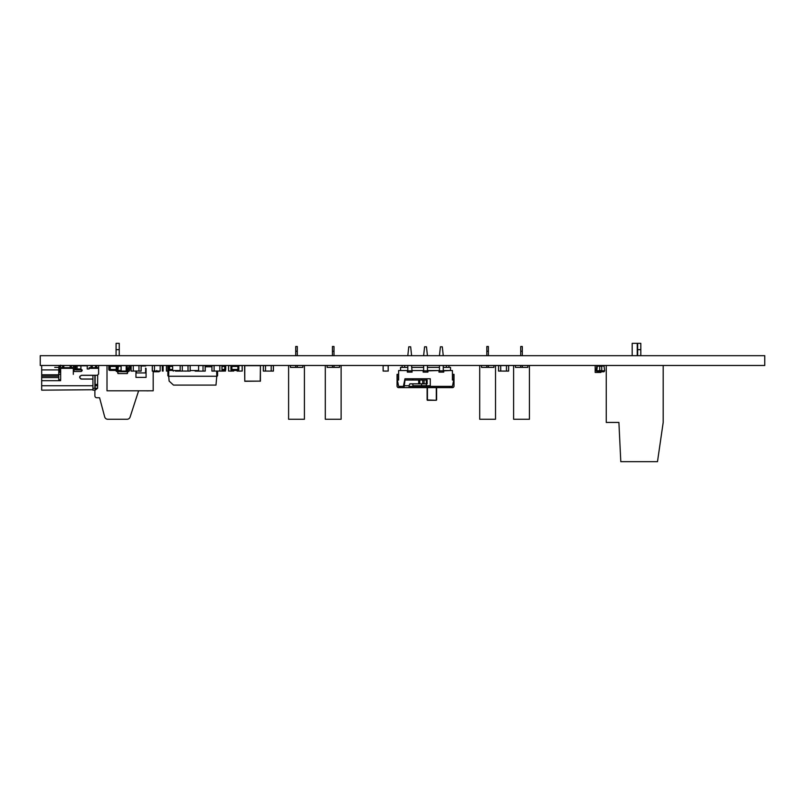 <?xml version="1.0" encoding="UTF-8"?>
<svg xmlns="http://www.w3.org/2000/svg" width="805" height="805" viewBox="0 0 805 805"><rect width="100%" height="100%" fill="white"/><g stroke="black" fill="none" stroke-linecap="round" stroke-linejoin="round"><path stroke-width="1.21" d="M764.75 365.48L40.25 365.48L40.25 355.679L764.75 355.679L764.75 365.48M231.79 371.115L230.2 371.115M233.52 370.421L233.631 371.115L233.722 370.421M233.631 370.431L233.631 371.055L228.57 371.055L228.57 365.611L231.407 365.611M234.295 365.55L231.88 365.55M231.538 365.55L227.966 365.48M167.853 371.055L166.404 371.055L166.404 365.611L168.215 365.611M168.336 365.55L165.8 365.48M160.155 371.115L159.642 371.115M163.143 371.055L163.083 365.55L163.083 371.055L162.369 371.055L162.369 365.611L162.308 371.055L162.308 365.55L163.143 365.611L163.083 371.115L163.143 365.611M165.538 365.48L157.418 365.48M240.333 371.115L238.743 371.115M242.235 371.055L242.174 365.55L242.174 371.055L237.113 371.055L237.113 370.421L237.173 371.115L237.173 370.421M242.838 365.55L238.23 365.55M244.599 365.671L244.78 381.298L260.418 381.117L260.418 365.671L260.226 381.298L260.418 365.671L260.226 381.117L244.78 381.117L244.78 365.671L260.418 365.671L260.226 381.298M237.888 365.48L231.88 365.48L231.88 366.436L237.888 366.436L237.888 365.48A0.946 0.946 90 0 1 238.844 366.436A0.946 0.946 -90 0 0 237.888 365.48M238.844 366.436L238.844 369.475A0.946 0.946 90 0 1 237.888 370.421A0.946 0.946 -90 0 0 238.844 369.475L238.844 366.436L237.888 366.436L237.888 369.475L231.88 369.475L231.88 370.421A0.946 0.946 90 0 1 230.934 369.475L230.934 366.436A0.946 0.946 90 0 1 231.88 365.48M231.88 370.421L237.888 370.421L237.888 369.475L238.844 369.475M232.615 370.421L233.138 370.431M232.092 370.431L232.615 370.431M226.074 365.55L218.749 365.611M225.098 365.55A0.946 0.946 90 0 1 225.712 366.436A0.946 0.946 -90 0 0 225.098 365.55M225.712 369.475A0.946 0.946 90 0 1 224.756 370.421A0.946 0.946 -90 0 0 225.712 369.475L225.712 366.436L225.712 369.475L225.712 366.436L225.712 369.475L222.019 369.475M222.019 370.421L224.756 370.421L224.756 365.55M150.032 390.797L146.872 390.858L150.032 390.797M107.005 365.48L107.005 390.797L153.192 390.797L153.192 371.115M223.569 371.115L220.409 371.115L222.019 371.055L222.019 365.611L222.019 371.055L222.019 365.611L222.019 371.055L214.11 371.055L214.11 365.55L221.959 365.55L221.959 371.115L219.805 371.115L219.805 365.611M225.47 371.055L225.47 370.099M216.766 376.257L215.992 385.092L173.498 385.092L169.131 381.087L168.708 376.257M217.592 371.055L217.592 375.452A0.805 0.805 90 0 1 216.787 376.257L168.648 376.257L168.819 369.998M216.787 376.257L216.656 371.115L216.787 376.257M211.886 366.768L205.245 366.768M168.648 365.48A0.805 0.805 90 0 0 167.853 366.285L167.853 375.452A0.805 0.805 -90 0 0 168.648 376.257M206.664 366.768L206.845 365.55M273.358 365.55L273.358 371.055L271.204 371.055L271.204 365.611L273.358 365.55L273.358 371.115L265.509 371.055L265.509 365.611L271.204 365.55M268.307 371.115L267.491 371.055L268.307 371.055M265.509 371.115L263.295 371.055L263.356 365.55L263.356 371.115M263.295 365.611L265.509 365.611L265.509 371.055L263.295 371.055M273.418 371.055L273.418 365.611M265.821 365.48L260.367 365.55M276.578 365.48L270.893 365.48M182.312 371.055L188.008 371.055L188.008 365.611L182.312 365.55L182.312 371.115L180.159 371.055L182.312 371.115M190.222 371.055L188.008 371.115L190.161 371.055L190.161 365.55L190.222 371.055L190.161 365.55M190.222 365.611L188.008 365.55M185.2 371.055L184.546 371.055M185.2 371.115L185.834 371.115M180.159 371.115L180.159 365.55L180.159 371.055L175.49 371.115M193.381 365.48L187.686 365.48M182.624 365.48L176.929 365.48M486.814 351.222L486.814 346.502L488.394 346.502L488.394 355.679L488.394 346.502L488.394 351.222L486.814 351.222L486.814 355.679M488.394 365.48L488.394 367.382L488.394 365.48M486.814 365.48L486.814 367.382M488.394 346.502L488.394 351.222M479.7 365.48L479.7 419.264L495.518 419.264L495.518 365.48M493.928 365.48L493.928 367.382L481.511 367.382L481.511 365.48M332.425 351.222L332.425 346.502L334.005 346.502L334.005 355.679L334.005 346.502L334.005 351.222L332.425 351.222L332.425 355.679M334.005 365.48L334.005 367.382L334.005 365.48M332.425 365.48L332.425 367.382M334.005 346.502L334.005 351.222M325.3 365.48L325.3 419.264L341.119 419.264L341.119 365.48M339.539 365.48L339.539 367.382L327.112 367.382L327.112 365.48M162.369 365.611L160.155 365.611L160.155 371.055L154.459 371.055L154.459 365.611L160.155 365.55M157.257 371.055L156.442 371.115L157.257 371.055M154.459 371.115L152.246 371.055L152.306 365.55L152.306 371.115L154.459 371.115L152.306 371.115M152.246 365.611L154.459 365.611L154.459 371.055L152.246 371.055M156.583 371.115L157.921 371.115M154.781 365.48L149.086 365.48M214.11 365.55L214.11 371.115L211.886 371.055L211.946 365.55L211.886 371.055M172.652 369.475L169.603 369.475L169.603 366.436L168.658 366.436A0.946 0.946 116.6 0 1 169.603 365.48L169.603 366.436L172.652 366.436M169.603 370.421L172.652 370.421L169.603 370.421A0.946 0.946 116.6 0 1 168.658 369.475L169.603 369.475L169.603 370.421M168.658 366.436L168.658 369.475L168.658 366.436L169.603 366.436M75.841 368.962L75.841 365.802L75.841 368.962L80.903 368.962L82.17 370.23A1.268 1.268 -90 0 1 81.939 370.954M81.375 371.407A1.268 1.268 -90 0 1 80.903 371.497L74.573 371.497A1.268 1.268 -90 0 1 73.748 371.186M82.17 370.23L80.903 371.497M75.72 365.48L75.72 369.918L82.13 369.918A1.268 1.268 -90 0 1 82.16 370.059M73.315 369.918L74.573 369.918L74.573 365.48L74.573 369.918M73.688 371.125A1.268 1.268 -90 0 1 73.315 370.23L73.315 368.328L60.657 368.328L60.657 365.168M59.389 365.48L59.389 369.918M59.711 372.443L59.077 372.443L58.755 369.918L58.755 376.136L41.679 376.136L41.679 365.48L41.679 369.918L58.755 369.918L59.077 365.48L59.077 369.918L59.077 368.589L59.077 369.918L60.657 369.918L60.657 372.443L59.711 372.443L59.711 369.918M59.077 368.589L58.755 368.056M92.927 375.291L92.927 379.719L92.293 379.085L81.536 379.085C79.091 377.827 79.091 376.559 81.536 375.291L97.355 375.291L98.623 374.023L98.623 368.328L89.134 368.328L89.134 368.962L87.232 368.962L87.232 365.802L75.841 365.802M73.315 365.48L73.315 368.328M74.573 371.497L73.315 370.23L73.315 374.345M54.74 365.48L47.586 365.48M80.903 365.802L80.903 368.962M77.109 368.962L77.109 365.802M62.559 365.48L62.559 367.694L71.414 367.694L71.414 365.48L71.414 367.694L73.315 367.694M41.679 390.163L41.679 385.736L41.679 390.163L92.927 389.741M41.679 369.918L41.679 388.262L41.679 377.575L58.755 377.575L58.755 376.136M41.679 376.136L41.679 377.575M41.679 365.48L41.679 367.382M58.755 367.382L54.74 367.382M97.677 374.979L97.596 388.262L95.141 390.163L92.927 390.163L92.927 379.719M41.679 380.695L60.657 380.695L58.755 380.695L58.755 377.575M95.141 390.163L95.141 388.262L92.927 388.262M89.134 367.694L90.995 367.694L90.995 365.48M90.995 367.694L98.623 367.694L98.623 368.328M60.657 365.48L60.657 367.694L62.559 367.694M97.596 388.262L95.141 388.262L95.141 384.468L95.141 385.736L97.677 385.736M60.657 367.694L60.657 379.356M98.623 365.48L98.623 367.694M96.751 365.48L96.751 367.694M95.141 375.291L95.141 384.468L97.677 384.468M79.876 376.267L79.776 377.887M80.611 378.843L81.536 379.085M81.536 379.024C79.172 377.807 79.172 376.579 81.536 375.351C79.172 376.579 79.172 377.807 81.536 379.024L92.927 379.024M92.927 375.351L81.536 375.351M58.755 374.345L60.657 374.345M58.755 379.719L60.657 379.719M642.722 365.48L635.759 365.48M637.661 349.662L637.661 343.343L640.82 343.343L640.82 355.679L640.82 349.662L637.661 349.662L637.661 355.679M640.82 349.662L640.82 355.679M640.82 343.343L637.661 343.343L640.82 343.343M117.349 419.264L108.172 419.264L117.349 419.264M138.621 390.797L130.088 417.081A3.16 3.16 116.6 0 1 127.079 419.264L107.759 419.264A3.16 3.16 116.6 0 1 104.7 416.92L99.568 397.75L96.791 397.75A1.902 1.902 116.6 0 1 94.889 395.859L94.889 390.163M94.889 388.262L94.889 375.291M119.251 355.679L119.251 349.662L119.251 355.679L119.251 349.662L116.081 349.662L116.081 355.679M116.081 349.662L116.081 343.343L119.251 343.343L119.251 349.662M295.727 351.222L295.727 346.502L297.307 346.502L297.307 355.679L297.307 346.502L297.307 351.222L297.307 346.502L297.307 351.222L295.727 351.222L295.727 355.679M297.307 365.48L297.307 367.382L297.307 365.48M295.727 365.48L295.727 367.382M297.307 346.502L297.307 351.222M288.603 365.48L288.603 419.264L304.421 419.264L304.421 365.48M302.841 365.48L302.841 367.382L290.414 367.382L290.414 365.48M520.724 351.222L520.724 346.502L522.314 346.502L522.314 355.679L522.314 346.502L522.314 351.222L522.314 346.502L522.314 351.222L520.724 351.222L520.724 355.679M522.314 365.48L522.314 367.382L522.314 365.48M520.724 365.48L520.724 367.382M522.314 346.502L522.314 351.222M513.61 365.48L513.61 419.264L529.428 419.264L529.428 365.48M527.849 365.48L527.849 367.382L515.421 367.382L515.421 365.48M178.388 371.055L177.724 371.115L178.388 371.055M175.49 370.542L175.49 371.055M178.388 371.115L179.012 371.115M173.337 371.115L173.276 370.542M172.652 365.55L170.117 365.48M133.268 371.055L138.963 371.055L138.963 365.611L133.268 365.55L133.268 371.115L131.114 371.055L133.268 371.115M136.78 371.055L136.156 371.115L136.78 371.055M138.963 371.115L141.106 371.115L138.963 371.115L141.106 371.055L141.106 365.55L141.177 371.055L141.106 365.55M141.177 365.611L138.963 365.55M136.156 371.115L135.492 371.055M131.114 371.115L131.114 365.55L131.054 371.055M144.337 365.48L138.641 365.48M133.58 365.48L127.884 365.48M157.357 371.115L157.981 371.115M606.246 422.434L606.246 365.48L663.189 365.48L663.189 422.434L657.494 461.657L620.796 461.657L618.904 422.434L606.246 422.434M632.187 365.48L637.248 365.48M663.189 383.2L663.189 416.738L663.189 383.2M632.187 355.679L632.187 343.343L637.248 343.343L632.187 343.343M637.248 355.679L637.248 343.343L637.248 355.679M219.805 371.055L221.949 371.115M214.1 371.115L211.896 371.055L214.1 371.115M214.422 365.48L208.716 365.48M214.11 371.115L211.957 371.115M200.133 371.055L199.318 371.115M197.326 370.542L197.326 371.115L205.174 371.115L203.021 371.115L203.021 365.55L198.594 365.611M197.326 371.115L195.182 371.115L195.112 370.542L195.182 371.115L197.326 371.115M202.709 365.55L208.404 365.48M200.224 371.055L199.56 371.115L200.224 371.055M200.224 371.115L200.848 371.115M205.245 371.055L205.245 365.611L205.245 371.055L203.021 371.055M180.099 370.542L172.652 370.542L172.652 365.48M198.594 365.48L198.594 370.542L190.222 370.542M595.177 365.48L595.177 372.443L600.862 372.443L600.862 371.749M127.532 373.309L127.22 366.265L127.723 371.689L127.21 373.58L118.114 373.58L127.21 373.58L118.114 373.58L117.53 370.421A0.634 0.634 90 0 1 116.967 370.079A0.634 0.634 90 0 0 117.53 370.421A0.634 0.634 90 0 1 116.967 370.079M127.21 373.58L127.411 371.689L117.922 371.689L117.802 373.309L117.6 370.421L117.6 371.689L117.6 370.421L121.102 370.421M117.53 371.689L117.53 371.689A1.902 1.902 90 0 1 115.739 370.421L111.875 370.421M117.922 371.689L118.114 366.265L121.102 366.265M126.224 370.421L127.411 370.421L127.411 371.689M127.723 371.689L127.804 371.689A1.902 1.902 90 0 0 129.686 370.018A1.902 1.902 90 0 1 127.804 371.689A1.902 1.902 90 0 0 129.686 370.018L130.038 367.181A0.634 0.634 -90 0 1 130.672 366.627A0.634 0.634 -90 0 0 130.038 367.181A0.634 0.634 -90 0 1 130.672 366.627L131.054 366.627M127.723 370.421L127.804 370.421A0.634 0.634 -90 0 0 128.428 369.867L128.79 367.02A1.902 1.902 90 0 1 129.846 365.55M127.22 366.265L127.411 370.421M126.224 366.265L126.908 366.265L126.224 365.993M121.102 365.993L118.114 366.265M135.985 372.946A0.533 0.533 90 0 1 135.954 372.765L136.266 371.115L136.266 372.765M136.307 371.115L136.488 372.946L145.544 372.946L145.725 368.207A0.533 0.533 90 0 1 146.077 368.71L146.077 372.765A0.533 0.533 90 0 1 146.047 372.946A0.533 0.533 90 0 0 146.077 372.765A0.533 0.533 90 0 1 146.047 372.946A0.533 0.533 90 0 0 146.077 372.765L145.655 372.946M141.177 365.993L145.725 365.993L145.725 365.48L145.725 365.993L141.932 365.55M135.954 372.946L146.077 372.946L146.077 377.384L135.954 377.384L135.954 372.946M116.242 365.48L110.235 365.48L110.235 366.436L116.242 366.436L116.242 365.48A0.946 0.946 90 0 1 117.188 366.436A0.946 0.946 -90 0 0 116.242 365.48M113.173 365.48L109.762 365.48A0.946 0.946 90 0 0 108.806 366.436L109.279 366.436A0.946 0.946 90 0 1 110.235 365.48M117.188 369.475A0.946 0.946 90 0 1 116.242 370.421A0.946 0.946 -90 0 0 117.188 369.475L117.188 366.436L117.188 369.475L117.188 366.436L117.188 369.475L110.235 369.475L110.235 366.436L109.279 366.436L109.279 369.475L110.235 369.475L110.235 370.421A0.946 0.946 90 0 1 109.279 369.475L109.279 366.436M110.235 370.421L116.242 370.421L116.242 366.436L117.188 366.436M109.279 369.475L108.806 366.436L108.806 369.475A0.946 0.946 90 0 0 109.762 370.421L111.251 370.431M110.969 370.421L111.493 370.431M110.446 370.421L110.969 370.431M109.953 370.421L110.778 370.431M121.163 371.115L121.102 365.611L121.163 371.115L126.224 371.055L126.224 365.611L126.164 371.055L121.102 371.055L121.102 365.611L126.224 365.611L126.164 371.115L126.224 365.611M126.828 365.55L120.498 365.48M386.34 371.115L384.75 371.115M388.241 371.055L388.181 365.55L388.181 371.055L383.12 371.055L383.12 365.611L388.241 365.611L388.181 371.115L388.241 365.611M383.18 371.115L383.12 365.611L383.18 371.115M388.845 365.55L382.516 365.48M402.118 367.382L404.653 367.382L404.653 365.48L402.118 365.48L402.118 367.382M448.949 367.382L448.949 365.48L448.949 367.382L446.413 367.382L446.413 365.48L448.949 365.48M450.528 367.382L443.253 367.382L443.253 365.48L443.253 370.864L450.528 370.542L450.528 367.382M439.45 367.382L427.435 367.382L427.435 365.48L427.435 370.864L438.977 370.542L427.908 370.542L427.908 372.131L427.435 370.864L427.435 372.131L423.158 372.131L427.908 372.131M423.631 367.382L411.617 367.382L411.617 365.48L412.09 372.131L411.617 370.864L411.617 372.131L407.34 372.131L407.34 370.542L400.538 370.542L400.538 367.382L407.813 367.382M407.813 370.542L407.34 372.131L412.09 372.131M423.158 370.542L412.09 370.542L423.158 370.542L423.158 372.131L423.631 370.542M439.45 370.542L438.977 372.131L443.726 372.131L443.253 370.864L443.253 372.131L438.977 372.131L438.977 370.542M404.653 367.382L404.653 365.48M443.726 372.131L443.726 370.542L452.42 370.542L452.42 380.041L453.688 380.041L452.42 386.37L430.283 386.37L430.283 378.773L404.965 378.773L403.386 386.37L398.636 386.37L397.378 380.041L398.636 380.041L398.636 370.542L407.34 370.542M452.42 386.37L452.742 384.78L452.42 386.37M398.636 380.041L398.324 379.407L398.324 380.041L398.324 379.407L398.324 380.041L397.056 380.041L397.056 380.674L397.056 380.041L398.324 380.041M413.83 386.37L427.113 386.37L409.081 386.37L409.081 387.628L452.42 387.628A1.58 1.58 76 0 0 454.01 386.048L454.01 379.407L453.577 380.584M404.019 386.37L403.386 386.37L404.019 386.37M452.42 380.041L454.01 380.041L454.01 374.345L452.742 374.657L452.742 380.041M424.064 380.041L424.064 383.834L427.153 383.834L427.153 380.041L405.589 380.041A0.634 0.634 76 0 0 404.965 380.554L404.019 387.628L409.081 387.628L409.081 385.736L409.081 386.37L430.283 386.37M424.064 383.834L419.787 383.834L419.787 380.041M397.056 380.674L397.056 386.048A1.58 1.58 76 0 0 398.636 387.628L409.081 387.628M399.27 386.37L399.27 387.628M398.636 386.37L398.324 384.78M451.796 386.37L451.796 387.628L451.796 386.37M449.572 386.37L449.572 387.628L449.572 386.37L438.192 386.37L438.192 387.628M397.056 374.657L397.056 379.407L398.324 379.407L398.324 374.345L397.056 374.345L398.324 374.345L397.056 374.345L398.324 374.345L398.324 376.579M454.01 374.637L454.01 376.579M452.742 379.407L454.01 379.407L454.01 380.041M418.701 380.041L418.701 383.834L410.228 383.834A0.634 0.634 -104 0 0 409.634 384.247L409.081 385.736L404.019 385.736M452.742 374.345L454.01 374.345L452.742 374.657M418.701 383.834L419.787 383.834M426.258 383.834L426.258 380.041M412.874 378.773L412.874 380.041M412.874 383.834L412.874 385.736L426.328 385.736L426.328 383.834M426.328 380.041L426.328 378.773M430.283 385.736L426.328 385.736M421.579 378.773L421.579 380.041M421.579 383.834L421.579 385.736M427.113 385.736L427.113 386.37M427.113 387.628L427.113 399.964M427.435 385.736L427.435 386.37M427.435 387.628L427.435 399.964L436.29 400.286L436.29 387.628M427.435 400.286L436.29 400.286M436.602 387.628L436.602 399.964M424.587 346.814L426.479 346.814L427.435 355.679L426.479 346.814L424.587 346.814L423.631 355.679M423.631 365.48L423.631 372.131M440.405 346.814L442.297 346.814L443.253 355.679L442.297 346.814L440.405 346.814L439.45 355.679M439.45 365.48L439.45 372.131M408.769 346.814L410.661 346.814L411.617 355.679L410.661 346.814L408.769 346.814L407.813 355.679M407.813 365.48L407.813 372.131M508.589 365.55L508.589 371.055L506.436 371.055L506.436 365.611L508.589 365.55L508.589 371.115L500.74 371.055L500.74 365.611L506.436 365.55M504.212 371.055L503.548 371.055L504.212 371.115M500.74 371.115L498.526 371.055L498.597 365.55L498.597 371.115M498.526 365.611L500.74 365.611L500.74 371.055L498.526 371.055M502.723 371.055L503.548 371.115M508.649 371.055L508.649 365.611M501.062 365.48L495.518 365.55M511.819 365.48L506.124 365.48M596.123 370.803L596.757 366.054L596.123 370.803L597.39 371.749L596.123 370.803L596.757 370.803L597.39 366.054L599.695 366.054L599.695 371.367L601.717 371.367L601.717 370.602L596.757 370.803L599.695 370.803M599.061 365.48L599.061 366.054L599.061 365.48M599.695 365.48L599.695 366.054L599.695 365.48M601.717 366.275L601.717 365.48L601.717 366.315L597.39 366.054L596.757 370.803L597.39 371.749L596.757 370.803M604.032 371.749L604.666 370.803L604.032 371.749L604.666 370.803L604.032 366.054L604.666 370.803L601.717 370.803L604.666 370.803L604.032 371.749L597.39 371.749L604.032 371.749M601.717 366.054L604.032 366.054L604.666 370.803L604.032 366.054L601.717 366.054L601.717 365.48L601.717 366.245L599.695 366.245L601.717 366.315L601.717 370.602L601.717 366.054M599.695 366.245L601.717 366.245L601.717 370.542L601.717 366.184M599.695 370.602L601.717 370.602L601.717 371.367L599.695 371.367L599.695 366.315M156.744 370.602L156.744 371.367L154.711 371.367L154.711 370.481M159.511 371.055L159.048 371.749L153.192 371.749L159.048 371.749L159.511 371.055M156.744 370.481L156.744 371.367L154.711 371.367L156.744 371.367L154.711 371.367L154.711 370.602M233.692 371.055L233.692 370.431M228.57 371.055L228.63 365.611L228.57 371.055M231.88 365.611L233.631 365.611M166.404 371.055L166.464 365.611L166.404 371.055M242.235 365.611L238.361 365.611M230.934 366.436L230.934 369.475L231.88 369.475L231.88 366.436L230.934 366.436M222.019 366.436L225.712 366.436M225.41 370.169L225.41 371.055L222.019 371.055M182.312 365.611L180.099 365.611M71.414 365.48L71.414 367.694M41.679 374.798L58.755 374.798M70.146 367.694L70.146 365.48M92.927 385.736L41.679 385.736M63.816 365.48L63.816 367.694M95.493 367.694L95.493 365.48M92.263 365.48L92.263 367.694M173.337 370.542L173.276 371.055M133.268 365.611L131.054 365.611M211.946 365.55L211.957 371.055L214.11 371.055M214.11 365.611L211.886 365.611M197.326 371.055L195.182 371.115M195.182 370.542L195.112 371.055M205.174 371.115L205.174 365.611L203.021 365.611M117.922 370.421L118.426 365.993M145.725 368.207A0.533 0.533 90 0 1 146.077 368.71L145.725 368.599M422.685 380.041L422.685 383.834M453.467 381.137L454.01 381.137M398.324 374.345L397.056 374.345M423.631 370.864L427.435 370.864M439.45 370.864L443.253 370.864M407.813 370.864L411.617 370.864M146.077 372.765L145.544 368.177M135.954 371.115L135.954 372.765M145.765 372.765L145.765 368.71"/></g></svg>
